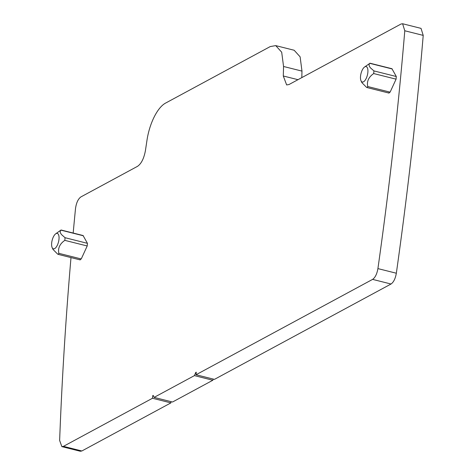 <?xml version="1.0" encoding="UTF-8"?>
<svg xmlns="http://www.w3.org/2000/svg" width="475" height="475" viewBox="0 0 475 475"><rect width="100%" height="100%" fill="white"/><g stroke="black" fill="none" stroke-linecap="round" stroke-linejoin="round"><path stroke-width="0.71" d="M297.979 79.681L283.296 75.994L283.557 66.482L281.693 52.203L275.732 45.624L270.251 46.568L165.478 103.146A34.77 14.381 -75.9 0 0 146.983 140.238L145.451 150.438C143.984 158.412 141.342 163.709 137.524 166.333L80.922 196.905C78.12 198.924 76.315 202.825 75.501 208.602A1975.329 816.798 104.1 0 0 73.18 233.041M70.995 257.587A1975.329 816.798 104.1 0 0 59.636 440.485L61.863 446.625L63.43 446.358L152.487 398.258L152.718 395.687L153.223 395.414L154.09 397.397L194.417 375.618L195.753 372.447L196.252 372.174L196.021 374.751L214.445 379.377L391.026 284.014C393.615 282.215 395.384 278.617 396.34 273.226C407.698 192.874 416.658 113.596 423.213 35.393L421.034 28.375L402.61 23.75L401.043 24.017L289.002 84.532L286.645 84.936L283.296 75.994M213.322 379.092L212.842 380.243L172.514 402.022L154.09 397.397M171.024 401.648L170.911 402.889L81.854 450.983L63.43 446.358M61.863 446.625L80.287 451.25L81.854 450.983M301.803 77.615L301.981 71.108L300.117 56.828L294.156 50.249L275.732 45.624M196.021 374.751L372.602 279.383C375.191 277.59 376.96 273.992 377.916 268.601A1972.052 815.438 104.1 0 0 404.789 30.768L402.61 23.75M369.918 63.193L391.94 68.721L396.31 76.522L373.932 70.906L370.613 68.014C368.879 66.001 368.624 64.446 369.841 63.353L369.912 63.187M388.817 92.851L390.112 92.15L396.073 79.171L396.31 76.522M79.948 259.659L81.243 258.958L87.204 245.979L87.442 243.331L65.063 237.708L64.82 240.362C59.749 243.907 57.766 248.235 58.864 253.335L58.205 254.38L57.57 254.036L53.028 249.452L52.167 247.629A7.95 3.283 104.1 0 1 51.787 246.436A7.95 3.283 104.1 0 1 55.623 233.866A7.95 3.283 104.1 0 1 58.876 235.778A7.95 3.283 104.1 0 1 56.911 246.05A7.95 3.283 104.1 0 1 52.167 247.629M87.442 243.331L83.066 235.523L61.049 229.995L55.623 233.866M195.753 372.447L196.217 372.56M194.417 375.618L212.842 380.243M152.718 395.687L153.413 395.859M152.487 398.258L170.911 402.889M361.036 80.821A7.95 3.283 104.1 0 1 360.656 79.634A7.95 3.283 104.1 0 1 364.491 67.058A7.95 3.283 104.1 0 1 367.745 68.97A7.95 3.283 104.1 0 1 365.78 79.248A7.95 3.283 104.1 0 1 361.036 80.821L361.897 82.65L366.439 87.234L367.074 87.572L367.733 86.533C366.635 81.427 368.618 77.104 373.688 73.554L373.932 70.906M392.225 68.97L369.841 63.353L364.491 67.058M65.063 237.708L61.744 234.816C60.01 232.809 59.755 231.254 60.972 230.155L83.357 235.778M396.34 273.226L377.916 268.601M391.026 284.014L372.602 279.383M301.981 71.108L283.557 66.482M423.213 35.393L404.789 30.768M396.073 79.171L373.688 73.554M390.112 92.15L367.733 86.533M87.204 245.979L64.82 240.362M81.243 258.958L58.864 253.335M389.102 93.1L367.122 87.584M80.233 259.908L58.253 254.392"/></g></svg>

